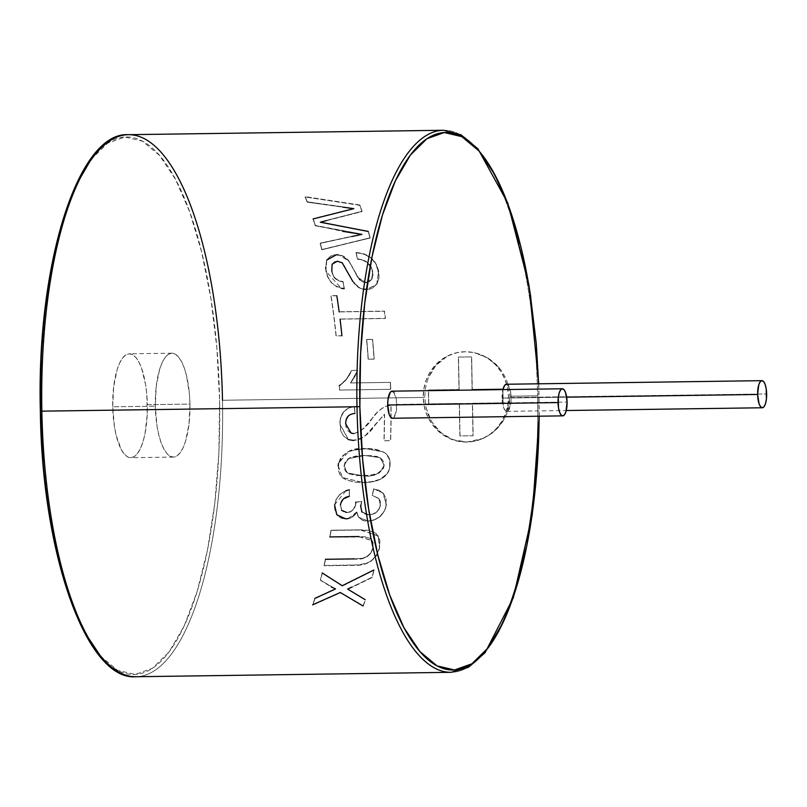 <?xml version="1.0" encoding="UTF-8"?>
<svg xmlns="http://www.w3.org/2000/svg" width="807" height="807" viewBox="0 0 807 807"><rect width="100%" height="100%" fill="white"/><g stroke="black" fill="none" stroke-linecap="round" stroke-linejoin="round"><path stroke-width="0.61" stroke-dasharray="4.04 3.03" d="M508.117 385.181L510.7 392.363L511.144 397.528L510.902 402.733L508.592 410.218L506.887 411.348L505.142 410.42L503.618 407.575L502.105 398.073L502.922 389.599A13.548 4.519 89.2 0 0 502.105 398.073L566.685 397.165L502.105 398.073A13.548 4.519 89.2 0 0 506.816 411.348A13.548 4.519 89.2 0 0 511.144 397.528L766.65 393.937L511.144 397.528A13.548 4.519 89.2 0 0 506.433 384.253M502.741 388.934L503.003 402.844L502.892 388.924L472.266 389.347L471.641 356.876L458.517 357.057L459.143 389.539L428.517 389.963L428.789 403.883L459.405 403.45L460.03 435.931L473.154 435.75L472.529 403.268L503.154 402.834L472.388 403.278L473.003 435.76L459.879 435.941L459.405 403.45L428.638 403.893L428.366 389.973L459.143 389.539L458.366 357.067L471.641 356.876L472.115 389.357L502.741 388.934L472.115 389.357L471.49 356.886L458.366 357.067L458.991 389.539L428.366 389.973L428.638 403.893L459.254 403.46L459.879 435.941L473.003 435.76L472.388 403.278L503.003 402.844L502.741 388.934M502.892 388.924L472.266 389.347L471.641 356.876L458.517 357.057L459.143 389.539L428.517 389.963L428.789 403.883L459.405 403.45L460.03 435.931L473.154 435.75L472.529 403.268L503.154 402.834L502.892 388.924M392.414 418.258A13.548 4.519 89.2 0 0 396.741 404.438L567.079 402.047L396.741 404.438A13.548 4.519 89.2 0 0 392.041 391.163M393.715 392.091L396.298 399.273L396.499 409.643L394.199 417.128L392.434 418.258M155.317 406.193A51.951 17.32 -90.8 0 1 171.891 353.204A51.951 17.32 -90.8 0 1 189.938 404.095L147.348 404.7A51.951 17.32 89.2 0 0 129.312 353.799A51.951 17.32 89.2 0 0 112.728 406.789L155.317 406.193L112.728 406.789L114.433 426.58L116.198 435.467L121.252 449.509L124.339 454.129L127.637 456.883L131.037 457.68L134.396 456.48L137.583 453.322L140.489 448.349L142.99 441.732L144.988 433.732L147.217 414.848L146.824 394.583L145.653 384.899L141.578 368.285L138.824 361.98L135.747 357.36L132.439 354.606L129.039 353.809L125.69 355.009L122.493 358.157L119.597 363.14L117.096 369.757L113.666 386.835L112.728 406.789A51.951 17.32 89.2 0 0 130.774 457.69A51.951 17.32 89.2 0 0 147.348 404.7L189.938 404.095A51.951 17.32 -90.8 0 1 173.354 457.095A51.951 17.32 -90.8 0 1 155.317 406.193L156.255 386.24L159.675 369.162L162.177 362.545L165.082 357.562L168.27 354.414L171.629 353.214L175.028 354.001L178.327 356.765L181.414 361.385L184.157 367.679L186.467 375.426L189.413 393.987L189.938 404.095L188.999 424.058L185.57 441.126L183.068 447.744L180.173 452.727L176.985 455.884L173.626 457.085L170.227 456.288L166.918 453.524L163.841 448.914L161.087 442.609L158.787 434.872L157.012 425.985L155.317 406.193M466.708 442.075L458.386 441.318L450.346 438.867L442.902 434.791L436.345 429.263L430.918 422.495L426.832 414.748L424.24 406.304L423.251 397.508L423.907 388.681L426.167 380.178L429.949 372.32L435.114 365.4L441.459 359.69L448.742 355.413L456.681 352.73L464.973 351.751L473.295 352.498L481.335 354.959L488.78 359.024L495.337 364.552L500.764 371.321L504.849 379.078L507.442 387.511L508.43 396.308L507.774 405.134L505.515 413.638L501.732 421.506L496.567 428.416L490.222 434.126L482.939 438.403L475 441.086L466.708 442.075A45.172 42.579 86.5 0 1 423.282 398.497A45.172 42.579 86.5 0 1 463.117 351.812A45.172 42.579 86.5 0 1 464.973 351.751A45.172 42.579 86.5 0 1 508.4 395.329A45.172 42.579 86.5 0 1 468.564 442.004A45.172 42.579 86.5 0 1 466.708 442.075L483.423 438.352L490.888 434.065L497.455 428.356L504.345 418.894L506.826 413.577L509.933 396.217L537.613 395.834A271.051 90.394 -90.8 0 1 451.103 672.312M499.2 367.73L487.892 358.026L474.435 352.649M451.406 672.302A271.051 90.394 89.2 0 0 537.613 395.834L509.933 396.217L508.894 387.41L506.16 378.957L501.883 371.25L496.204 364.492L489.425 358.994L481.779 354.939L473.588 352.477L465.215 351.731L456.944 352.72L449.166 355.393L442.085 359.66L436.002 365.339L431.079 372.229L427.488 380.087L425.37 388.56L424.764 397.417L425.703 406.214L428.154 414.677L432.038 422.444L437.202 429.203L443.527 434.751L450.74 438.826L458.669 441.298L466.95 442.054L475.333 441.056L483.423 438.352L490.888 434.065L497.455 428.356L502.862 421.415L506.826 413.577L509.237 405.043L509.933 396.217M135.98 676.74A271.051 90.394 89.2 0 0 222.48 400.262L424.764 397.417L222.48 400.262A271.051 90.394 -90.8 0 1 136.272 676.73M351.963 440.42L359.922 439.008L365.571 435.306L384.394 414.334A271.051 90.394 -90.8 0 1 383.93 440.733L390.487 440.642A271.051 90.394 89.2 0 0 390.901 405.316L386.361 406.113L382.074 408.292L378.251 411.308L363.896 427.942L359.297 431.775L353.769 433.571L350.409 432.865L347.726 430.666L346.112 427.478L345.678 423.857L346.243 419.912L348.12 416.442L351.216 414.183L354.909 413.466L354.223 406.526L348.331 408.13L343.459 411.984L340.625 417.693L339.999 420.861L340.483 430.262L343.187 435.669L347.787 439.331L351.963 440.42M338.415 463.712L338.385 470.36L339.777 474.425L342.42 477.643L346.021 479.741L354.152 481.971L362.767 482.354L371.462 481.698L380.016 479.328L387.108 473.749L389.115 469.654L389.922 465.215L389.176 458.719L385.685 453.443L381.015 450.82L370.443 448.682L356.311 449.227L347.837 451.648L340.897 457.347L338.415 463.712M348.331 518.508L356.734 511.961L358.641 517.146L368.042 521.04C378.433 519.91 384.505 514.382 386.271 504.446L383.012 492.956L373.591 488.82L372.269 495.397L378.554 498.242L380.43 502.882L379.169 508.682L376.566 511.91L372.915 514.029L368.89 514.735L365.268 514.16L362.404 512.193L360.507 507.371L361.788 501.339L355.816 502.085L354.898 506.403L353.083 509.52L350.228 511.789L346.758 512.506L343.913 512.011L341.724 510.357L340.423 505L340.725 503.427L343.257 499.15L349.26 496.376L349.29 489.819L343.943 491.554L339.263 494.873L336.015 499.563L334.431 507.542L336.731 514.684L340.544 517.771L347.313 518.709L352.064 516.914L356.734 511.961L357.804 515.804L360.275 518.8L363.856 520.565L368.042 521.04L374.539 519.748L380.309 516.077L384.425 510.71L385.635 507.633L386.008 498.696L383.527 493.702L379.159 490.252L373.591 488.82L382.942 493.037L386.412 504.617C384.475 514.624 378.402 520.152 368.174 521.231L358.712 517.247L356.876 512.142C354.293 516.47 350.601 518.77 345.81 519.032L336.973 514.997L334.693 505.051C336.105 496.779 341.018 491.745 349.431 489.96L349.411 496.527C344.357 497.415 341.401 500.29 340.564 505.172L341.795 510.448L346.899 512.687C352.276 511.89 355.282 508.723 355.917 503.185L355.958 502.247L361.929 501.5L360.739 505.696L362.202 511.971L369.031 514.916C375.426 514.462 379.25 511.134 380.49 504.93L378.897 498.615L380.349 504.768C379.169 510.942 375.346 514.271 368.89 514.735L361.859 512.052M325.423 559.291L325.544 559.554A271.505 90.545 -90.8 0 1 324.132 565.768L324.01 565.495A271.051 90.394 89.2 0 0 325.423 559.291A271.051 90.394 -90.8 0 1 324.01 565.495L357.723 564.9L366.428 563.286L370.514 561.329L376.647 555.186L379.451 547.671L379.724 539.944L376.193 533.427L368.86 530.36L360.366 529.816L330.961 530.229A271.051 90.394 -90.8 0 1 329.831 536.937L358.893 536.534L364.653 536.726L369.919 538.188L372.925 542.122L373.005 547.257L371.099 552.593L366.66 556.81L360.588 558.464L354.485 558.888L325.423 559.291L354.606 559.14C364.734 559.917 370.907 556.033 373.127 547.499L372.38 540.771L359.024 536.756L329.831 536.937A271.051 90.394 89.2 0 0 330.961 530.229L360.497 530.028L378.342 536.03L379.583 547.913C376.254 560.048 367.578 565.858 353.537 565.354L324.132 565.768L353.405 565.082C367.387 565.737 376.062 559.927 379.451 547.671L378.15 535.767L360.366 529.816L331.102 530.441A271.505 90.545 -90.8 0 1 329.962 537.159L329.831 536.937M373.853 570.014L342.239 585.731L322.195 572.92A271.051 90.394 -90.8 0 1 320.339 580.021L335.53 588.918L314.811 598.421A271.051 90.394 -90.8 0 1 312.622 604.816L340.292 592.489L363.049 605.956A271.051 90.394 89.2 0 0 365.238 599.712L347.625 589.07L371.987 577.267A271.051 90.394 89.2 0 0 373.853 570.014L373.974 570.297A271.505 90.545 -90.8 0 1 372.108 577.56L347.746 589.382L365.349 600.045A271.505 90.545 -90.8 0 1 363.16 606.289L340.403 592.802L312.622 604.816A271.051 90.394 89.2 0 0 314.811 598.421L335.651 589.231L320.339 580.021A271.051 90.394 89.2 0 0 322.195 572.92L342.36 586.033L373.853 570.014A271.051 90.394 89.2 0 1 371.987 577.267L351.701 587.153M102.812 658.603A268.792 89.638 89.2 0 0 219.605 400.333L218.889 452.858L214.763 503.578L207.379 550.535L197.019 591.924L184.087 626.161L169.077 651.935L152.573 668.236L135.203 674.46L117.63 670.345L100.532 656.071M49.267 513.575L43.205 463.47M41.197 358.631L45.323 307.911M90.999 159.554L107.502 143.253L124.883 137.029L142.456 141.134L159.544 155.418L175.512 179.305L189.726 211.908L201.639 251.955L210.809 297.914L216.871 348.019L219.605 400.333A268.792 89.638 89.2 0 0 95.72 153.754M443.487 130.26A271.051 90.394 -90.8 0 1 537.613 395.834A271.051 90.394 89.2 0 0 443.194 130.27M222.48 400.262A271.051 90.394 89.2 0 0 128.363 134.688M390.588 389.337A271.051 90.394 89.2 0 0 390.346 382.407L350.531 382.962L354.576 377.03L357.491 370.413L351.448 370.504L346.556 379.068L339.333 385.595A271.051 90.394 -90.8 0 1 339.485 390.063L390.739 389.317L339.485 390.063A271.051 90.394 89.2 0 0 339.333 385.595L339.485 385.564C345.043 381.983 349.078 376.94 351.6 370.443L357.632 370.363L350.682 382.932L390.497 382.367L350.531 382.962L357.632 370.363L351.448 370.504C348.957 376.98 344.912 382.014 339.333 385.595L339.485 385.564A271.505 90.545 -90.8 0 1 339.636 390.033L390.588 389.337A271.051 90.394 89.2 0 0 390.346 382.407L390.497 382.367A271.505 90.545 -90.8 0 1 390.739 389.317L390.588 389.337M372.441 339.434L366.549 339.515A271.051 90.394 -90.8 0 1 368.143 359.256L374.034 359.165A271.051 90.394 89.2 0 0 372.441 339.434L372.592 339.323A271.505 90.545 -90.8 0 1 374.186 359.095L368.143 359.256A271.051 90.394 89.2 0 0 366.549 339.515L366.691 339.404A271.505 90.545 -90.8 0 1 368.285 359.176L374.034 359.165A271.051 90.394 89.2 0 0 372.441 339.434L366.549 339.515L372.441 339.434M340.07 319.148L385.282 318.513A271.051 90.394 89.2 0 0 384.354 311.29L339.152 311.926A271.051 90.394 89.2 0 0 336.812 295.776L330.91 295.866A271.051 90.394 -90.8 0 1 336.025 335.894L341.916 335.813A271.051 90.394 89.2 0 0 340.07 319.148L385.282 318.513A271.051 90.394 89.2 0 0 384.354 311.29L384.495 311.129A271.505 90.545 -90.8 0 1 385.423 318.372L340.211 319.007A271.505 90.545 -90.8 0 1 342.057 335.692L336.025 335.894A271.051 90.394 89.2 0 0 330.91 295.866L336.943 295.604A271.505 90.545 -90.8 0 1 339.293 311.764L384.495 311.129L339.152 311.926M352.75 281.35L352.75 281.35C356.159 286.848 360.769 289.612 366.58 289.642L376.687 284.397L378.554 271.888C376.314 260.106 368.799 253.741 356.018 252.773A271.051 90.394 -90.8 0 1 357.481 259.178L362.777 260.157L367.558 262.82L371.936 269.276L372.874 275.469L371.956 279.02L369.475 281.693L365.742 282.753L363.362 282.43L359.317 279.666L348.917 261.377L343.419 256.545L338.143 254.871L333.291 255.163L330.577 256.212L326.734 260.005L325.413 268.136L327.803 277.295L331.576 283.096L337.376 287.201L344.185 288.694A271.051 90.394 89.2 0 0 342.985 281.825L338.839 280.886L335.228 278.516L332.928 275.026L331.778 271.233L331.919 264.595L333.977 262.174L337.326 261.236L341.089 262.114L343.207 263.808L352.75 281.35L358.611 287.413L362.494 289.138L369.828 289.209L372.753 288.018L377.061 283.812L378.866 278.072L378.947 274.995L376.173 264.656L371.331 258.301L364.078 254.144L356.139 252.52C368.849 253.539 376.365 259.915 378.675 271.666L376.808 284.225L366.711 289.451C360.88 289.35 356.27 286.586 352.881 281.149L342.329 262.598L337.457 261.004L332.252 263.929L331.899 271.011C332.918 277.204 336.65 280.735 343.116 281.623A271.505 90.545 -90.8 0 1 344.317 288.502C333.836 286.949 327.713 281.058 325.947 270.829L326.815 259.874L336.469 254.538C341.654 254.679 345.85 256.878 349.038 261.145L358.026 277.497L365.874 282.551L371.745 279.404L372.723 271.455C370.958 263.869 365.924 259.703 357.612 258.936L357.481 259.178C365.803 259.925 370.847 264.091 372.592 271.677L371.623 279.605L365.742 282.753L357.894 277.699L349.038 261.145L338.516 254.921M326.553 220.614L361.98 211.605A271.051 90.394 89.2 0 0 359.73 205.321L305.107 196.969A271.051 90.394 -90.8 0 1 307.164 202.154L353.779 208.7L313.096 218.949A271.051 90.394 -90.8 0 1 315.234 225.768L361.889 234.403L320.167 243.371A271.051 90.394 -90.8 0 1 321.781 249.797L370.06 238.045A271.051 90.394 89.2 0 0 368.224 231.468L320.339 222.228L361.98 211.605A271.051 90.394 89.2 0 0 359.73 205.321L359.821 204.988A271.505 90.545 -90.8 0 1 362.081 211.283L320.45 221.925L368.345 231.175A271.505 90.545 -90.8 0 1 370.171 237.772L321.781 249.797A271.051 90.394 89.2 0 0 320.167 243.371L362 234.121L315.234 225.768A271.051 90.394 89.2 0 0 313.096 218.949L353.88 208.377L307.164 202.154A271.051 90.394 89.2 0 0 305.107 196.969L305.197 196.626A271.505 90.545 -90.8 0 1 307.255 201.821L342.804 207.137M539.126 416.2L538.662 383.799M425.985 407.565L431.503 421.567L440.864 432.683L453.05 439.744L466.95 442.054M446.745 356.623L435.719 365.662L428.255 378.049M313.096 218.949L313.197 218.636A271.505 90.545 -90.8 0 1 315.345 225.476L342.582 231.316M351.882 236.532L320.288 243.099A271.505 90.545 -90.8 0 1 321.902 249.534L370.06 238.045A271.051 90.394 89.2 0 0 368.224 231.468L368.224 231.468M359.821 204.988L305.107 196.969L359.821 204.988A271.505 90.545 -90.8 0 1 362.081 211.283L320.45 221.925L368.345 231.175A271.505 90.545 -90.8 0 1 370.171 237.772L321.902 249.534A271.505 90.545 89.2 0 0 320.288 243.099L362 234.121L315.345 225.476A271.505 90.545 89.2 0 0 313.197 218.636L353.88 208.377L307.255 201.821A271.505 90.545 89.2 0 0 305.197 196.626L359.821 204.988M326.815 259.874L325.826 271.051L341.361 288.422M344.185 288.694L344.185 288.694A271.051 90.394 89.2 0 0 342.985 281.825L342.985 281.825C336.428 281.048 332.686 277.517 331.778 271.233L331.778 271.233M356.139 252.52A271.505 90.545 -90.8 0 1 357.612 258.936L357.481 259.178A271.051 90.394 89.2 0 0 356.018 252.773L364.199 253.902L371.452 258.058L376.304 264.424L379.078 274.784L378.997 277.87L377.192 283.61L372.884 287.827L369.959 289.017L362.625 288.946L358.752 287.211L352.881 281.149L342.329 262.598L337.457 261.004L334.108 261.932L332.04 264.363L331.899 271.011L333.059 274.804L335.359 278.304L338.97 280.685L343.116 281.623A271.505 90.545 -90.8 0 1 344.317 288.502L336.237 286.384L331.707 282.894L327.935 277.083L325.534 267.904L326.865 259.773L330.699 255.97L333.412 254.921L338.264 254.619L343.54 256.303L349.038 261.145L359.448 279.464L363.493 282.228L365.874 282.551L369.606 281.482L372.088 278.808L373.005 275.248L372.067 269.054L367.679 262.578L362.908 259.925L357.612 258.936A271.505 90.545 89.2 0 0 356.139 252.52M336.812 295.776L331.041 295.685A271.505 90.545 -90.8 0 1 336.166 335.783L341.916 335.813M339.293 311.764L384.495 311.129A271.505 90.545 -90.8 0 1 385.423 318.372L340.211 319.007A271.505 90.545 -90.8 0 1 342.057 335.692L336.166 335.783A271.505 90.545 89.2 0 0 331.041 295.685L336.943 295.604A271.505 90.545 -90.8 0 1 339.293 311.764M366.691 339.404L372.592 339.323A271.505 90.545 -90.8 0 1 374.186 359.095L368.285 359.176A271.505 90.545 89.2 0 0 366.691 339.404M390.497 382.367A271.505 90.545 -90.8 0 1 390.739 389.317L339.636 390.033A271.505 90.545 89.2 0 0 339.485 385.564L345.82 380.127L351.6 370.443L357.632 370.363L354.717 376.99L350.682 382.932L390.497 382.367M353.516 440.471L348.513 439.633L339.929 424.119C340.151 413.88 344.962 408.019 354.374 406.536L355.06 413.487C349.159 414.001 346.082 417.471 345.83 423.887L351.398 433.248L353.92 433.621C361.052 431.553 367.064 426.621 371.966 418.833C375.921 412.831 380.773 408.594 386.513 406.113L391.052 405.326A271.505 90.545 -90.8 0 1 390.638 440.703L383.93 440.733A271.051 90.394 89.2 0 0 384.394 414.334L374.983 425.269C369.495 433.863 362.393 438.947 353.668 440.531L353.516 440.471C362.444 438.715 369.545 433.631 374.831 425.228L384.546 414.354A271.505 90.545 -90.8 0 1 384.082 440.793L390.487 440.642A271.051 90.394 89.2 0 0 390.901 405.316L386.361 406.113C380.561 408.645 375.709 412.871 371.815 418.803C366.933 426.55 360.911 431.473 353.769 433.571L353.769 433.571M345.678 423.857L346.264 427.518L347.878 430.706L350.561 432.915L353.92 433.621L359.448 431.826L364.048 427.982L371.966 418.833C375.921 412.831 380.773 408.594 386.513 406.113L391.052 405.326A271.505 90.545 -90.8 0 1 390.638 440.703L384.082 440.793A271.505 90.545 89.2 0 0 384.546 414.354L365.722 435.366L360.073 439.069L356.926 440.138L350.147 440.158L347.928 439.391L343.338 435.719L340.635 430.302L340.151 420.891L340.776 417.713L343.611 411.994L348.473 408.13L354.374 406.536L355.06 413.487L354.223 406.526C344.781 408.029 339.969 413.88 339.777 424.089L348.321 439.573M355.06 413.487L351.368 414.203L348.271 416.462L346.395 419.933L345.83 423.887M338.163 465.942L342.319 477.512L362.918 482.485L342.45 477.663L338.315 466.053C341.926 453.09 350.863 447.28 365.137 448.621L383.466 451.96L385.827 453.524C389.055 456.611 390.467 460.545 390.063 465.326C389.367 479.197 374.277 482.808 362.918 482.485L362.767 482.354C374.065 482.838 389.095 479.227 389.922 465.215L389.922 465.215C390.618 460.424 389.206 456.5 385.685 453.443L383.093 451.779L364.996 448.551L348.967 451.143L338.496 463.309M360.8 448.803L365.137 448.621C372.854 448.077 379.754 449.711 385.827 453.524L388.238 456.48L390.013 462.007L389.267 469.765L387.259 473.87L380.158 479.459L371.613 481.829L362.918 482.485L354.303 482.102L346.173 479.872L342.572 477.764L339.918 474.536L338.526 470.471L338.456 464.55L341.048 457.438L347.988 451.728L360.8 448.803M357.087 475.646L369.697 475.494L378.907 473.245L383.375 468.544L384.172 465.407L383.799 462.26L382.256 459.597L379.936 457.63L370.998 455.612L360.558 455.642L350.077 457.74L345.366 461.907L344.216 465.891L344.549 469.038L346.032 471.702L348.331 473.638L357.087 475.646M384.021 465.306C380.107 473.78 373.197 477.24 363.311 475.686L363.453 475.807C373.57 477.3 380.48 473.83 384.172 465.407L380.097 457.72L364.794 455.481L348.14 458.79L344.216 465.891L347.373 472.993L363.453 475.807L347.03 472.922L344.064 465.79L347.999 458.699L364.643 455.39L380.228 457.69L384.021 465.306L383.224 468.443L378.755 473.134L369.545 475.373L356.946 475.525L348.19 473.527L345.89 471.591L344.397 468.928L344.064 465.79L345.214 461.816L349.925 457.65L356.169 456.005L364.643 455.39L376.95 456.439L379.794 457.539L382.104 459.506L383.648 462.169L384.021 465.306M372.269 495.397L378.866 498.645L372.269 495.397L373.591 488.82L372.269 495.397M360.588 505.525L361.788 501.339L355.816 502.085M355.776 503.013L355.776 503.013C355.151 508.642 352.145 511.809 346.758 512.506L346.758 512.506M341.563 510.337L340.423 505M349.26 496.376L349.29 489.819M345.89 490.737L334.552 504.879M340.877 503.588L340.564 505.172L341.886 510.569L346.899 512.687L350.369 511.971L353.224 509.701L355.04 506.574L355.958 502.247L361.929 501.5L360.648 507.542L362.545 512.374L367.165 514.805L373.056 514.21L376.708 512.092L379.048 509.338L380.49 504.93L380.147 500.713L378.695 498.403L372.41 495.548L373.742 488.961L379.3 490.404L383.678 493.854L386.16 498.857L385.776 507.805L384.566 510.881L380.45 516.258L374.68 519.94L368.174 521.231C361.586 521.241 357.824 518.205 356.876 512.142C354.293 516.47 350.601 518.77 345.81 519.032L341.381 518.255L336.872 514.866L334.885 510.286L334.693 505.051L336.156 499.725L339.404 495.024L344.085 491.695L349.431 489.96L349.411 496.527L343.399 499.301L340.877 503.588M358.893 536.534L372.269 540.629L373.005 547.257C370.605 555.821 364.431 559.695 354.485 558.888L354.485 558.888M324.132 565.768A271.505 90.545 89.2 0 0 325.544 559.554L360.709 558.716L366.782 557.062L371.22 552.835L373.127 547.499L373.056 542.354L370.05 538.41L364.794 536.948L329.962 537.159A271.505 90.545 89.2 0 0 331.102 530.441L360.497 530.028L369.001 530.572L376.324 533.639L379.855 540.176L379.583 547.913L376.768 555.438L370.635 561.591L366.549 563.558L357.844 565.172L324.132 565.768M322.195 572.92L322.326 573.202A271.505 90.545 -90.8 0 1 320.45 580.314L331.274 586.921M314.811 598.421L314.922 598.744A271.505 90.545 -90.8 0 1 312.723 605.149L312.622 604.816M363.049 605.956L363.049 605.956A271.051 90.394 89.2 0 0 365.238 599.712L365.238 599.712M342.36 586.033L373.974 570.297A271.505 90.545 -90.8 0 1 372.108 577.56L347.746 589.382L365.349 600.045A271.505 90.545 -90.8 0 1 363.16 606.289L340.403 592.802L312.723 605.149A271.505 90.545 89.2 0 0 314.922 598.744L335.651 589.231L320.45 580.314A271.505 90.545 89.2 0 0 322.326 573.202L342.36 586.033M506.816 411.348L566.272 410.521M171.891 353.204L129.312 353.799M539.247 416.2L538.794 383.799M173.354 457.095L130.774 457.69"/><path stroke-width="1.21" d="M757.622 394.482L566.685 397.165L757.622 394.482A13.548 4.519 -90.8 0 1 761.939 380.662A13.548 4.519 -90.8 0 1 766.65 393.937A13.548 4.519 -90.8 0 1 762.322 407.767A13.548 4.519 -90.8 0 1 757.622 394.482L759.125 403.984L760.648 406.829L762.393 407.757L764.098 406.627L765.51 403.601L766.408 399.142L766.206 388.772L765.147 384.435L763.624 381.59L761.879 380.662L760.164 381.802L758.762 384.828L757.622 394.482M761.939 380.662L506.433 384.253A13.548 4.519 89.2 0 0 502.922 389.599L504.657 385.393L506.362 384.253L508.117 385.181M562.378 388.772L392.041 391.163A13.548 4.519 89.2 0 0 387.713 404.983A13.548 4.519 89.2 0 0 392.414 418.258L562.761 415.867A13.548 4.519 -90.8 0 1 558.051 402.592L387.713 404.983L558.051 402.592A13.548 4.519 -90.8 0 1 562.378 388.772A13.548 4.519 -90.8 0 1 567.079 402.047A13.548 4.519 -90.8 0 1 562.761 415.867M392.484 418.258L390.739 417.33L389.216 414.485L387.713 404.983L387.955 399.778L390.255 392.303L391.97 391.163L393.715 392.091M567.079 402.047L565.576 392.545L564.053 389.7L562.308 388.772L560.603 389.902L559.19 392.928L558.293 397.387L558.494 407.757L559.554 412.095L561.077 414.939L562.832 415.867L564.537 414.727L565.939 411.701L567.079 402.047M539.247 416.2L532.227 515.037L513.302 597.785L485.057 652.742L468.514 667.258L451.103 672.312A271.051 90.394 -90.8 0 1 356.987 406.738L359.861 406.667L362.595 458.981L368.658 509.086L377.827 555.045L389.741 595.092L403.954 627.695L419.922 651.582L437.011 665.866L454.583 669.971L471.964 663.747L488.467 647.446L503.477 621.683L516.409 587.446L526.759 546.046L534.143 499.089L538.269 448.369L539.126 416.2A268.792 89.638 -90.8 0 1 451.194 669.981A268.792 89.638 -90.8 0 1 359.861 406.667L356.987 406.738A271.051 90.394 89.2 0 0 451.406 672.302M136.272 676.73A271.051 90.394 -90.8 0 1 41.853 411.167L356.987 406.738L41.853 411.167A271.051 90.394 89.2 0 0 135.98 676.74C86.672 681.068 42.014 554.712 40.35 411.167L44.839 411.086M43.205 463.47L40.481 411.156A268.792 89.638 89.2 0 0 102.812 658.603M95.72 153.754A268.792 89.638 89.2 0 0 40.481 411.156L40.35 411.167C36.376 264.767 77.896 131.501 128.363 134.688A271.051 90.394 89.2 0 0 41.853 411.167L40.35 411.167L41.853 411.167A271.051 90.394 -90.8 0 1 128.061 134.698A271.051 90.394 -90.8 0 1 222.48 400.262M100.532 656.071L84.574 632.174L70.36 599.581L58.437 559.533L49.267 513.575M40.481 411.156L41.197 358.631M45.323 307.911L52.707 260.954L63.067 219.554L75.989 185.317L90.999 159.554M443.194 130.27A271.051 90.394 89.2 0 0 356.987 406.738A271.051 90.394 -90.8 0 1 443.487 130.26L128.363 134.688M538.662 383.799L536.262 343.53L530.199 293.425L521.029 247.467L509.106 207.419L494.893 174.826L478.934 150.929L461.836 136.655L444.264 132.54L426.893 138.764L410.39 155.065L395.38 180.839L382.447 215.076L372.088 256.465L364.703 303.422L360.578 354.142L359.861 406.667A268.792 89.638 -90.8 0 1 427.74 138.209A268.792 89.638 -90.8 0 1 530.935 298.227M342.804 207.137L353.779 208.7L313.096 218.949M342.582 231.316L361.889 234.403L351.882 236.532M368.224 231.468L320.339 222.228L326.553 220.614M338.516 254.921L336.348 254.79L326.684 260.116M341.361 288.422L344.185 288.694M331.778 271.233L332.121 264.171L337.326 261.236L342.208 262.83L352.75 281.35M339.152 311.926A271.051 90.394 89.2 0 0 336.812 295.776M341.916 335.813A271.051 90.394 89.2 0 0 340.07 319.148M340.161 385.1L339.333 385.595M348.321 439.573L353.516 440.471M353.769 433.571L351.196 433.167L345.678 423.857C345.638 417.401 348.715 413.941 354.909 413.466M338.496 463.309L338.163 465.942M361.859 512.052L360.588 505.525M355.816 502.085L355.776 503.013M346.758 512.506L341.563 510.337M340.423 505C341.27 500.017 344.216 497.142 349.26 496.376M349.29 489.819L345.89 490.737M334.552 504.879L336.832 514.805L345.668 518.84L348.331 518.508M329.831 536.937L358.893 536.534M354.485 558.888L325.423 559.291M373.853 570.014L342.239 585.731L322.195 572.92M331.274 586.921L335.53 588.918L314.811 598.421M312.622 604.816L340.292 592.489L363.049 605.956M365.238 599.712L347.625 589.07L351.701 587.153M566.272 410.521L762.322 407.767M451.103 672.312L135.98 676.74M538.794 383.799L528.999 285.204L507.764 203.031L477.986 148.881L461.039 134.83L443.487 130.26"/></g></svg>
